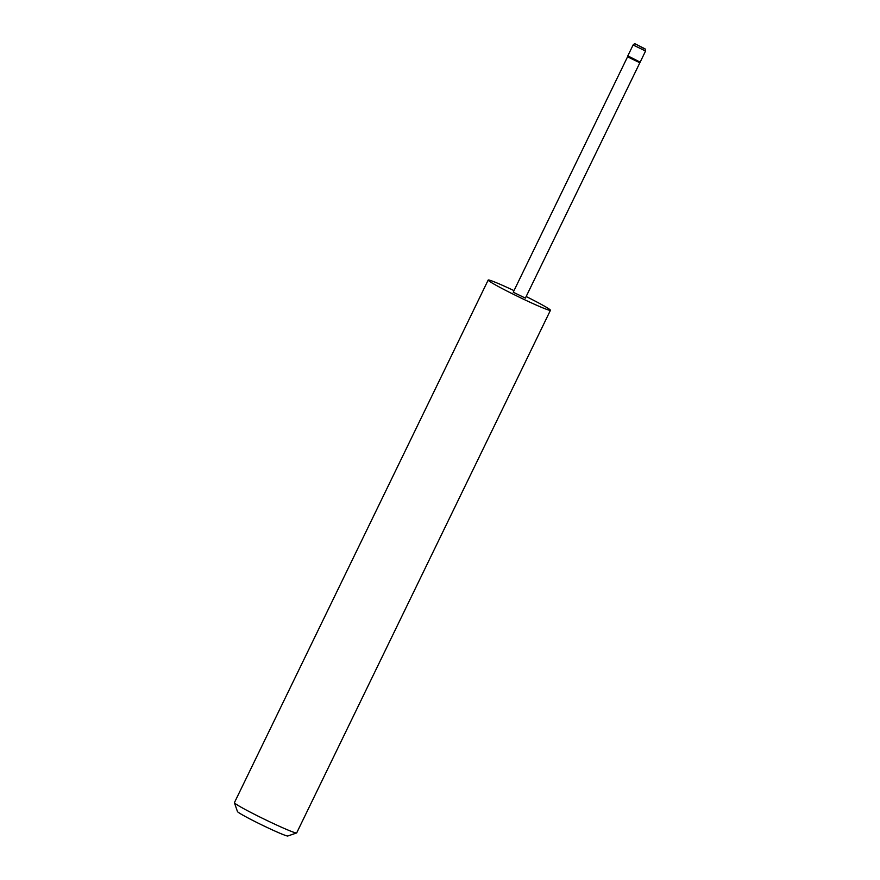 <?xml version="1.0" encoding="UTF-8"?>
<svg xmlns="http://www.w3.org/2000/svg" width="880" height="880" viewBox="0 0 880 880"><rect width="100%" height="100%" fill="white"/><g stroke="black" fill="none" stroke-linecap="round" stroke-linejoin="round"><path stroke-width="1.32" d="M638.847 61.468L640.277 61.908L645.557 51.029L633.105 44.979L627.814 55.869L638.847 61.468M639.694 62.711L627.55 56.826L513.238 292.226L525.382 298.122L640.266 61.919M296.593 832.964L287.804 836A28.017 1.463 -154.1 0 1 282.106 834.152A28.017 1.463 -154.1 0 1 254.463 821.282A28.017 1.463 -154.1 0 1 237.468 811.558L234.41 802.78A34.606 1.815 25.9 0 0 255.409 814.781A34.606 1.815 25.9 0 0 289.553 830.687A34.606 1.815 25.9 0 0 296.593 832.964A34.606 1.815 25.9 0 0 296.681 832.909L550.44 310.288A34.606 1.815 25.9 0 0 526.163 296.527M514.019 290.631A34.606 1.815 25.9 0 0 495.297 282.271A34.606 1.815 25.9 0 0 488.18 280.06A34.606 1.815 25.9 0 0 508.398 291.775A34.606 1.815 25.9 0 0 543.323 308.077A34.606 1.815 25.9 0 0 550.44 310.288M488.18 280.06L234.41 802.67A34.606 1.815 25.9 0 0 234.41 802.78M643.687 48.389L636.482 44.517L643.687 48.389M645.557 51.029L645.051 48.862L636.383 44.473C635.096 43.582 634.007 43.747 633.105 44.979M627.55 56.826L627.814 55.869"/></g></svg>
